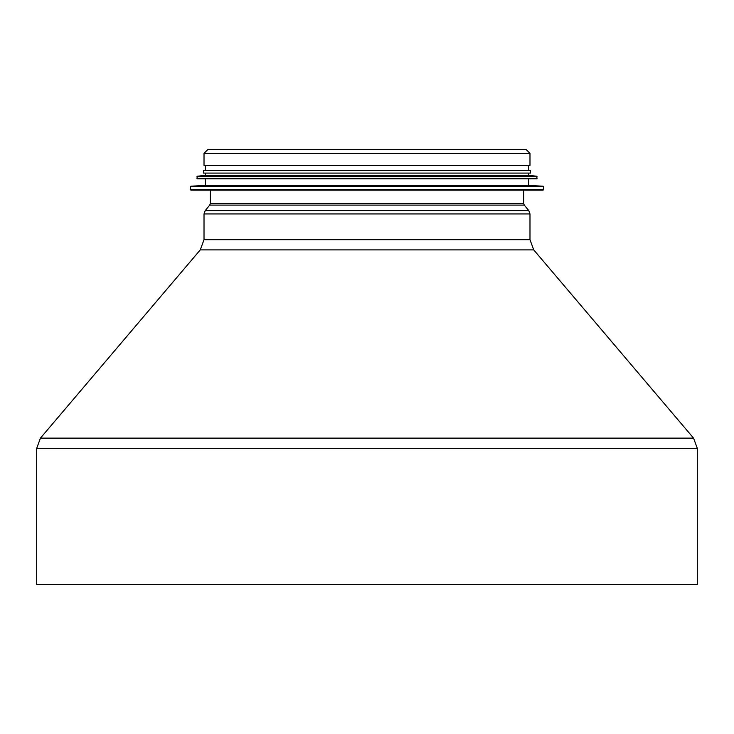<?xml version="1.0" encoding="UTF-8"?>
<svg xmlns="http://www.w3.org/2000/svg" width="734" height="734" viewBox="0 0 734 734"><rect width="100%" height="100%" fill="white"/><g stroke="black" fill="none" stroke-linecap="round" stroke-linejoin="round"><path stroke-width="1.1" d="M533.728 249.89L529.985 239.688L204.015 239.688L200.272 249.89L533.728 249.89L693.557 438.125L697.3 448.327L697.3 584.438L36.7 584.438L36.7 448.327L697.3 448.327M523.672 190.161L523.672 203.437L524.269 205.098L528.792 210.612L529.985 213.943L529.985 239.688M526.168 149.562L529.985 153.378L529.985 165.333L204.015 165.333L204.015 153.378L207.832 149.562L526.168 149.562M190.354 186.72L190.877 190.161L543.123 190.161L543.646 186.72L190.354 186.72L190.849 186.197L543.151 186.197L543.646 186.72M190.849 186.197L205.327 185.436L528.673 185.436L543.151 186.197M205.327 185.436L205.327 178.867M196.923 176.72L197.446 178.867L536.554 178.867L537.077 176.72L196.923 176.72L197.4 176.188L536.6 176.188L537.077 176.72M197.4 176.188L205.327 175.444L528.673 175.444L536.6 176.188M205.327 175.444L205.327 173.086M203.492 173.086L530.508 173.086L530.508 170.453L203.492 170.453L203.492 173.086M205.327 170.453L205.327 165.333M693.557 438.125L40.443 438.125L36.7 448.327M529.985 213.943L204.015 213.943L204.015 239.688M528.792 210.612L205.208 210.612L204.015 213.943M524.269 205.098L209.731 205.098L205.208 210.612M523.672 203.437L210.328 203.437L209.731 205.098M529.985 153.378L204.015 153.378M190.354 189.638L543.646 189.638M196.923 178.334L537.077 178.334M200.272 249.89L40.443 438.125M210.328 190.161L210.328 203.437M528.673 185.436L528.673 178.867M528.673 175.444L528.673 173.086M528.673 170.453L528.673 165.333"/></g></svg>
